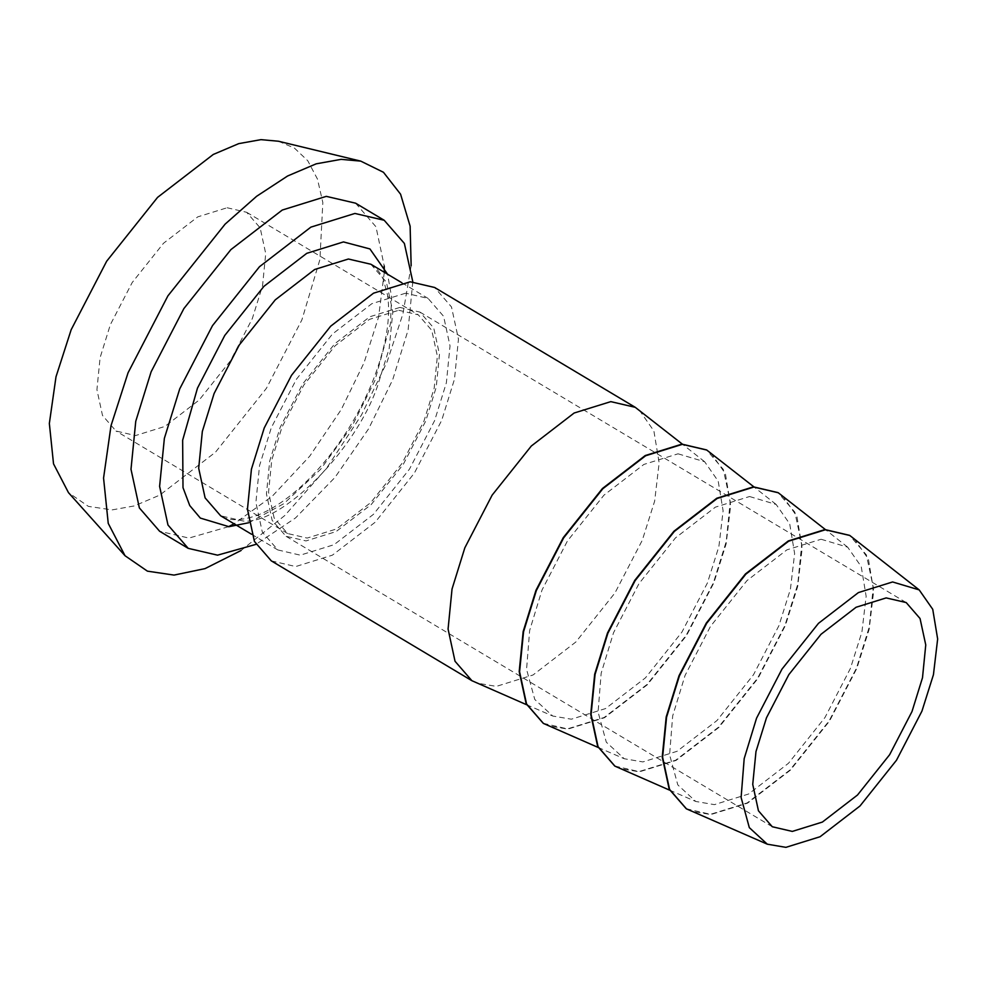 <?xml version="1.0" encoding="UTF-8"?>
<svg xmlns="http://www.w3.org/2000/svg" width="987" height="987" viewBox="0 0 987 987"><rect width="100%" height="100%" fill="white"/><g stroke="black" fill="none" stroke-linecap="round" stroke-linejoin="round"><path stroke-width="0.74" stroke-dasharray="4.93 3.7" d="M399.895 307.426L369.817 316.765L334.692 343.821L302.59 384.091L280.197 427.285L269.698 461.089L266.441 493.919L272.153 520.322L285.996 536.274L306.019 540.925L336.098 531.586L371.223 504.53L403.338 464.26L425.718 421.067L436.217 387.262L439.474 354.444L433.762 328.029L419.919 312.089L399.895 307.426M398.748 310.276L418.278 314.816L431.788 330.374L437.364 356.147L434.181 388.162L423.941 421.141L402.104 463.285L370.779 502.568L336.518 528.97L307.167 538.075L287.636 533.535L274.127 517.978L268.55 492.217L271.733 460.189L281.974 427.211L303.811 385.078L335.136 345.783L369.397 319.393L398.748 310.276M405.62 293.188L371.865 303.675L332.471 334.025L296.445 379.205L271.326 427.667L259.544 465.593L255.892 502.42L262.308 532.055L277.828 549.944L300.307 555.163L334.05 544.688L373.444 514.338L409.469 469.146L434.588 420.684L446.371 382.759L450.023 345.931L443.607 316.309L428.087 298.419L405.62 293.188M412.8 281.751L408.112 330.003L392.69 379.761L368.607 428.79L335 477.4L295.508 517.965L255.917 544.38M355.591 203.186L375.985 226.813L384.239 265.996M384.301 272.264L378.576 317.111L364.08 362.673L341.28 409.494L309.684 456.228L272.276 496.214L234.055 523.789M228.503 526.7L188.924 538.075L159.623 531.265M411.147 265.713L402.967 313.743L387.151 361.686L361.6 414.799L326.574 468.27L284.787 515.522L241.013 550.536M278.408 141.227L294.447 148.112L307.771 160.745L317.469 179.091L322.823 202.508L319.924 259.507L301.911 319.837L266.416 388.323L215.499 452.182L159.82 495.079L134.355 505.912L112.123 509.897L88.411 506.393L68.485 492.661M227.121 207.751L246.651 212.291L260.161 227.861L265.725 253.622L262.554 285.638L252.314 318.616L230.477 360.761L199.14 400.056L164.878 426.446L135.54 435.563L115.997 431.011L102.5 415.453L96.923 389.692L100.094 357.676L110.347 324.686L132.184 282.553L163.509 243.258L197.77 216.869L227.121 207.751M543.245 723.311L567.476 728.887L604.155 717.487L646.978 684.497L686.138 635.381L713.441 582.712L726.222 541.579L730.22 501.63L723.323 469.43L706.556 449.924M678.044 453.81L704.644 461.743L718.203 481.15L723.113 510.834L718.894 546.539L707.408 582.972L681.955 632.062L645.461 677.835L605.549 708.58L571.362 719.202L552.757 716.031L534.781 699.475L526.564 669.334L529.649 630.483L542.011 590.041L567.451 540.95L603.945 495.178L643.869 464.433L678.044 453.81M639.342 410.148L653.887 430.974L659.156 462.829L654.64 501.137L642.303 540.222L615 592.891L575.84 642.006L533.017 674.997L496.338 686.384L476.363 682.992M614.753 766.035L638.984 771.6L675.663 760.212L718.487 727.209L757.646 678.106L784.949 625.425L797.73 584.292L801.728 544.343L794.843 512.154L778.064 492.636M749.565 496.523L776.164 504.468L789.711 523.863L794.621 553.559L790.414 589.251L778.916 625.684L753.476 674.775L716.969 720.547L677.057 751.304L642.87 761.915L624.265 758.744L606.302 742.187L598.085 712.059L601.169 673.208L613.519 632.753L638.959 583.662L675.466 537.89L715.378 507.145L749.565 496.523M710.862 452.873L725.396 473.686L730.664 505.541L726.148 543.849L713.811 582.935L686.52 635.616L647.349 684.719L604.525 717.709L567.846 729.109L547.884 725.704M686.261 808.748L710.492 814.312L747.171 802.924L790.007 769.934L829.166 720.818L856.457 668.15L869.251 627.016L873.236 587.068L866.352 554.867L849.573 535.349M821.073 539.247L847.673 547.18L861.232 566.587L866.142 596.271L861.922 631.976L850.424 668.409L824.984 717.5L788.49 763.272L748.578 794.017L714.391 804.639L695.773 801.469L677.81 784.899L669.593 754.771L672.678 715.92L685.04 675.478L710.48 626.387L746.974 580.615L786.886 549.858L821.073 539.247M782.37 495.585L796.916 516.411L802.184 548.254L797.669 586.562L785.331 625.659L758.028 678.328L718.869 727.444L676.046 760.434L639.366 771.822L619.392 768.429M271.302 560.875L295.718 566.55L332.397 555.163L375.233 522.172L414.392 473.057L441.682 420.388L454.489 379.156L458.462 339.133L451.491 306.932L434.613 287.476M853.878 538.31L868.424 559.123L873.692 590.979L869.177 629.287L856.839 668.372L829.536 721.041L790.377 770.156L747.554 803.147L710.874 814.546L690.9 811.141M370.865 264.245L386.398 282.134L392.814 311.769L389.162 348.584L377.379 386.509C354.975 451.17 281.122 525.121 243.086 520.988L220.619 515.769C228.552 521.074 240.557 521 256.645 515.522C273.35 509.255 290.955 496.917 309.462 478.535C336.259 451.084 357.331 418.722 372.654 381.463C385.892 347.523 390.877 318.813 387.62 295.323L383.4 279.592C380.106 272.227 375.924 267.107 370.865 264.245M248.798 522.74L283.824 503.678L320.528 469.393L352.396 425.545L374.937 380.513L390.42 323.896L391.617 297.112L387.57 274.213M401.845 282.738L428.087 298.419M251.599 534.275L277.828 549.944M246.651 212.291L418.278 314.816M287.636 533.535L115.997 431.011M704.644 461.743L682.325 444.113M526.639 704.743L552.757 716.031M776.164 504.468L753.834 486.825M598.159 747.455L624.265 758.744M847.673 547.18L825.354 529.55M669.667 790.18L695.773 801.469M772.29 826.748L285.996 536.274M419.919 312.089L906.202 602.563"/><path stroke-width="1.48" d="M255.917 544.38L217.535 555.163L188.221 548.353L167.975 525.01L159.61 486.357L164.373 438.339L179.733 388.866L212.489 325.648L259.495 266.712L310.88 227.133L354.901 213.451L384.202 220.274L404.374 243.431L412.8 281.751M188.221 548.353L159.623 531.265L139.364 507.923L131 469.269L135.762 421.252L151.134 371.778L183.89 308.561L230.884 249.625L282.27 210.046L326.29 196.364L355.591 203.186L384.202 220.274M384.239 265.996L384.301 272.264M234.055 523.789L228.503 526.7M241.013 550.536L205.025 568.623L174.045 575.088L147.408 571.152L125.041 555.743L108.237 523.369L103.561 478.053L111.025 425.644L128.063 372.765L167.913 295.853L225.098 224.148L256.657 196.265L287.624 175.982L316.198 163.83L341.169 159.351L360.761 161.128L383.462 172.281L400.586 194.217L410.123 226.183L411.147 265.713M125.041 555.743L68.485 492.661L53.52 463.828L49.35 423.472L56 376.8L71.175 329.707L106.67 261.222L157.587 197.363L213.266 154.465L238.731 143.633L260.963 139.648L278.408 141.227L360.761 161.128M706.556 449.924L681.943 444.125L645.264 455.525L602.44 488.516L563.281 537.619L535.978 590.3L523.172 631.52L519.199 671.555L526.17 703.756L543.245 723.311M526.639 704.743L471.909 680.709L455.032 661.265L448.073 629.052L452.034 589.029L464.84 547.81L492.143 495.129L531.302 446.025L574.126 413.022L610.805 401.635L635.233 407.31L682.325 444.113M778.064 492.636L753.451 486.85L716.772 498.238L673.948 531.228L634.789 580.344L607.486 633.012L594.68 674.244L590.719 714.267L597.678 746.468L614.753 766.035M598.159 747.455L543.43 723.434L526.552 703.978L519.581 671.777L523.554 631.754L536.36 590.522L563.651 537.853L602.81 488.738L645.646 455.747L682.325 444.347L706.741 450.035L753.834 486.825M849.573 535.349L824.972 529.563L788.292 540.95L745.456 573.94L706.297 623.056L679.007 675.737L666.2 716.957L662.228 756.98L669.198 789.193L686.261 808.748M669.667 790.18L614.938 766.146L598.06 746.703L591.09 714.489L595.062 674.466L607.869 633.247L635.172 580.566L674.331 531.45L717.154 498.46L753.834 487.072L778.249 492.747L825.354 529.55M635.233 407.31L434.613 287.476L410.197 281.801L373.518 293.188L330.682 326.191L291.523 375.294L264.232 427.976L251.426 469.195L247.453 509.218L254.424 541.431L271.302 560.875L471.909 680.709M892.593 581.96L858.406 592.582L818.494 623.328L781.988 669.1L756.548 718.191L744.186 758.633L741.114 797.484L749.318 827.624L767.294 844.181L785.899 847.352L820.086 836.729L859.998 805.984L896.504 760.212L921.944 711.121L933.443 674.689L937.65 638.984L932.74 609.3L919.181 589.893L892.593 581.96M767.294 844.181L686.458 808.859L669.568 789.415L662.61 757.214L666.57 717.191L679.377 675.959L706.68 623.29L745.839 574.175L788.662 541.184L825.342 529.785L849.77 535.46L919.181 589.893M886.178 597.912L856.099 607.252L820.987 634.308L788.872 674.577L766.492 717.771L755.98 751.576L752.736 784.394L758.448 810.808L772.29 826.748L792.314 831.412L822.393 822.06L857.506 795.016L889.62 754.734L912 711.541L922.5 677.736L925.757 644.918L920.044 618.516L906.202 602.563L886.178 597.912M251.599 534.275L220.619 515.769L205.099 497.88L198.683 468.245L202.335 431.418L214.117 393.492L239.236 345.031L275.262 299.851L314.656 269.5L348.399 259.013L370.865 264.245L401.845 282.738M387.57 274.213L369.94 248.946L343.451 241.926L306.772 253.326L263.948 286.316L224.777 335.432L197.486 388.101L182.644 440.239L183.002 487.664L189.751 505.554L200.336 518.089L228.972 526.688L248.798 522.74"/></g></svg>
